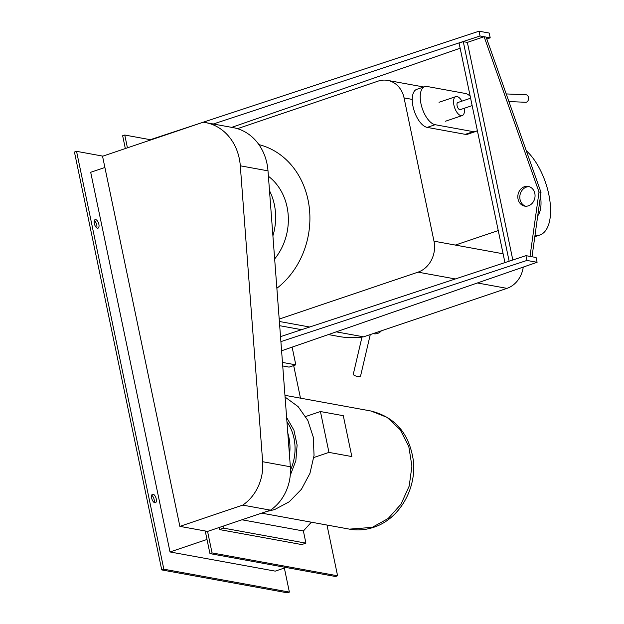 <?xml version="1.0" encoding="UTF-8"?>
<svg xmlns="http://www.w3.org/2000/svg" width="624" height="624" viewBox="0 0 624 624"><rect width="100%" height="100%" fill="white"/><g stroke="black" fill="none" stroke-linecap="round" stroke-linejoin="round"><path stroke-width="0.94" d="M524.441 186.709A10.007 8.572 100.3 0 1 528.232 186.42A10.007 8.572 100.3 0 1 535.057 195.593A10.007 8.572 100.3 0 1 528.427 205.811A10.007 8.572 100.3 0 1 524.636 206.107A10.007 8.572 100.3 0 1 517.819 196.927A10.007 8.572 100.3 0 1 524.441 186.709M529.214 186.67A10.007 8.572 -79.7 0 0 526.43 187.075A10.007 8.572 -79.7 0 0 519.815 196.7A10.007 8.572 -79.7 0 0 525.65 206.216M539.011 192.013L541 192.371L532.015 256.768L530.018 256.402L539.011 192.013L484.13 36.722L467.36 42.393L512.819 259.99M484.13 36.722L486.119 37.081L541 192.371M467.36 42.393L463.273 41.644L459.077 43.064L504.941 262.587M509.137 261.199L463.273 41.644M486.798 39.008L490.207 37.83L489.208 33.056L479.045 31.2L203.174 122.234M202.387 122.499L150.298 139.69L124.753 135.034L122.655 135.743L125.33 148.543M231.707 127.358L460.161 48.235M213.291 124.004L480.043 35.974L490.207 37.83M150.376 140.08L150.298 139.69M479.045 31.2L480.043 35.974M281.588 350.782L537.1 262.291L536.102 257.509L525.938 255.661L280.519 336.648M280.901 341.624L526.929 260.434L537.1 262.291M525.938 255.661L526.929 260.434M313.817 457.509L328.957 452.392L351.835 456.565L343.294 415.701L320.424 411.536L305.698 416.512M320.424 411.536L328.957 452.392M305.924 543.145L301.735 544.565L219.398 529.558L223.587 528.138L305.924 543.145L303.389 530.985L241.964 519.784M223.587 528.138L223.174 526.141M218.977 527.561L219.398 529.558M311.345 522.194L303.389 530.985M290.261 475.324L295.846 460.754L297.11 445.138L293.927 430.17L286.627 417.487M290.488 470.044A45.029 38.563 -79.7 0 0 286.954 421.785M289.466 455.044A45.029 38.563 -79.7 0 0 287.804 433.111M370.274 334.573L360.602 375.89A3.752 1.24 -166.8 0 1 358.465 376.506A3.752 1.24 -166.8 0 1 354.76 375.601A3.752 1.24 -166.8 0 1 353.301 374.182L361.99 337.054M381.428 330.798A10.007 8.572 100.3 0 1 377.536 333.458A10.007 8.572 100.3 0 1 373.745 333.746L373.066 333.629M470.184 96.236A20.015 9.337 71.3 0 0 465.27 93.444L427.151 86.494A20.015 9.337 71.3 0 0 424.733 86.635A20.015 9.337 71.3 0 0 421.567 106.166A20.015 9.337 71.3 0 0 435.131 124.699L473.249 131.648A20.015 9.337 71.3 0 0 475.667 131.5A20.015 9.337 71.3 0 0 477.344 130.494M475.667 131.5L467.704 134.199A20.015 9.337 -108.7 0 1 465.286 134.339L427.167 127.39A20.015 9.337 -108.7 0 1 413.595 108.865A20.015 9.337 -108.7 0 1 416.77 89.333L424.733 86.635M461.9 101.15A10.007 4.664 71.3 0 0 455.801 96.619A10.007 4.664 71.3 0 0 453.921 105.167A10.007 4.664 71.3 0 0 462.212 115.573A10.007 4.664 71.3 0 0 464.311 108.264M506.212 93.928L525.97 94.77A3.752 2.753 92.4 0 1 528.466 97.406A3.752 2.753 92.4 0 1 525.65 102.274L508.903 101.556M472.142 105.612L460.208 109.652A3.752 1.747 -108.7 0 1 457.103 105.745A3.752 1.747 -108.7 0 1 457.805 102.539L470.597 98.218M270.449 510.159L207.566 531.414L179.868 526.367L242.752 505.105L270.449 510.159A43.664 37.393 100.3 0 0 290.347 466.768L268 170.851A51.238 43.883 100.3 0 0 233.22 127.639L205.514 122.585A51.238 43.883 -79.7 0 0 203.167 122.234L102.547 156.25L179.868 526.367M242.752 505.105A43.664 37.393 -79.7 0 0 262.649 461.713L240.302 165.805A51.238 43.883 -79.7 0 0 205.514 122.585M269.498 190.71A55.037 47.128 100.3 0 1 274.365 204.695A55.037 47.128 100.3 0 1 272.906 235.825M268.406 176.257A55.037 47.128 100.3 0 1 287.071 207.012A55.037 47.128 100.3 0 1 274.654 258.952M258.913 144.628A80.051 68.554 100.3 0 1 308.038 199.93A80.051 68.554 100.3 0 1 276.869 288.272M537.732 215.826A30.022 14.001 71.3 0 0 540.485 196.069M534.986 235.459A47.533 22.168 71.3 0 0 539.869 234.983A47.533 22.168 71.3 0 0 549.557 198.51A47.533 22.168 71.3 0 0 526.282 150.719M523.247 267.088A25.015 21.427 100.3 0 1 506.961 288.366L363.574 336.835L336.242 331.851M279.193 319.082L418.018 272.15A25.015 21.427 -79.7 0 0 433.992 241.184L404.063 97.913A25.015 21.427 -79.7 0 0 387.59 80.387A25.015 21.427 -79.7 0 0 378.113 81.12L237.463 128.669M309.707 327.015L279.38 321.485M363.574 336.835A101.33 86.783 100.3 0 1 338.848 336.476L328.388 334.573M282.734 365.96L289.107 367.123L295.815 364.853L282.469 362.419M292.118 347.139L295.815 364.853M299.653 329.332L299.029 330.541M97.484 228.189A4.501 2.098 -108.7 0 1 94.435 224.024A4.501 2.098 -108.7 0 1 95.144 219.625A4.501 2.098 -108.7 0 1 95.69 219.593A4.501 2.098 -108.7 0 1 98.74 223.766A4.501 2.098 -108.7 0 1 98.03 228.158A4.501 2.098 -108.7 0 1 97.484 228.189M96.767 227.869A4.501 2.098 71.3 0 0 94.318 220.623M154.853 502.796A4.501 2.098 -108.7 0 1 151.804 498.623A4.501 2.098 -108.7 0 1 152.513 494.231A4.501 2.098 -108.7 0 1 153.059 494.2A4.501 2.098 -108.7 0 1 156.109 498.365A4.501 2.098 -108.7 0 1 155.399 502.765A4.501 2.098 -108.7 0 1 154.853 502.796M154.136 502.476A4.501 2.098 71.3 0 0 151.679 495.222M206.996 539.456L170.017 551.959L275.223 571.132L286.026 567.481M170.017 551.959L90.698 172.286L104.894 167.489M284.357 568.051L289.38 592.09L163.839 569.205L76.541 151.328L102.882 156.133M205.234 530.993L209.96 553.613L335.494 576.498L337.592 575.796L326.992 525.041M76.541 151.328L74.443 152.038L161.741 569.915L163.839 569.205M161.741 569.915L287.282 592.8L289.38 592.09M300.479 398.159L293.678 365.578M209.96 553.613L212.051 552.911L337.592 575.796M124.753 135.034L127.429 147.833M207.566 531.414L212.051 552.911M349.448 529.129L372.185 527.381L388.159 518.521L400.982 504.208L409.211 486.041L411.926 466.081L408.806 446.573L400.21 429.702L387.114 417.386L370.976 411.013C394.898 417.035 408.977 433.235 413.197 459.599C417.113 488.194 399.602 519.043 373.698 527.288C365.703 529.971 357.614 530.587 349.448 529.136L261.651 513.131M266.081 511.633L274.599 509.59L289.263 501.766L301.423 489.294L309.949 473.359L314.044 455.45L313.318 437.237L307.843 420.443L298.132 406.63L285.09 397.09M465.286 134.339L473.249 131.648M427.167 127.39L435.131 124.699M262.649 461.713L290.347 466.768M240.302 165.805L268 170.851M433.992 241.184L503.1 253.781M506.961 288.366L477.376 282.968M455.341 278.951L418.018 272.15M412.261 99.411L404.063 97.913M284.957 395.327L370.984 411.013M439.031 102.281L455.801 96.619M445.442 121.243L462.212 115.573M455.333 245.076L498.248 230.568M534.815 236.691L539.869 234.983M387.59 80.387L423.727 86.978M468.991 95.23L470.012 95.417M279.692 325.697L301.603 329.69"/></g></svg>
